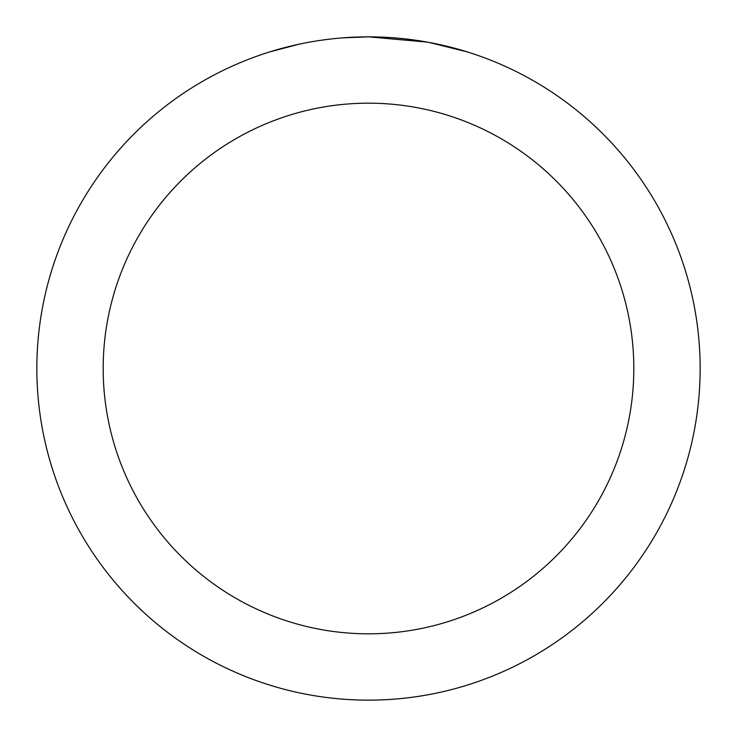 <?xml version="1.0" encoding="UTF-8"?>
<svg xmlns="http://www.w3.org/2000/svg" width="737" height="737" viewBox="0 0 737 737"><rect width="100%" height="100%" fill="white"/><g stroke="black" fill="none" stroke-linecap="round" stroke-linejoin="round"><path stroke-width="1.11" d="M375.115 36.914L379.721 37.043M409.339 39.374L410.739 39.549M427.414 42.129L368.5 36.85A331.65 331.65 0 0 1 700.15 368.5A331.65 331.65 0 0 1 368.5 700.15A331.65 331.65 0 0 1 36.85 368.5A331.65 331.65 0 0 1 368.5 36.85L342.585 37.863M428.98 42.414L467.028 51.83M368.5 103.18A265.32 265.32 0 0 1 633.82 368.5A265.32 265.32 0 0 1 368.5 633.82A265.32 265.32 0 0 1 103.18 368.5A265.32 265.32 0 0 1 368.5 103.18M331.097 38.969L327.053 39.448M269.982 51.83L298.881 44.238M317.794 40.747L327.053 39.457M344.188 37.744L349.467 37.403M318.918 40.581L325.017 39.715"/></g></svg>
